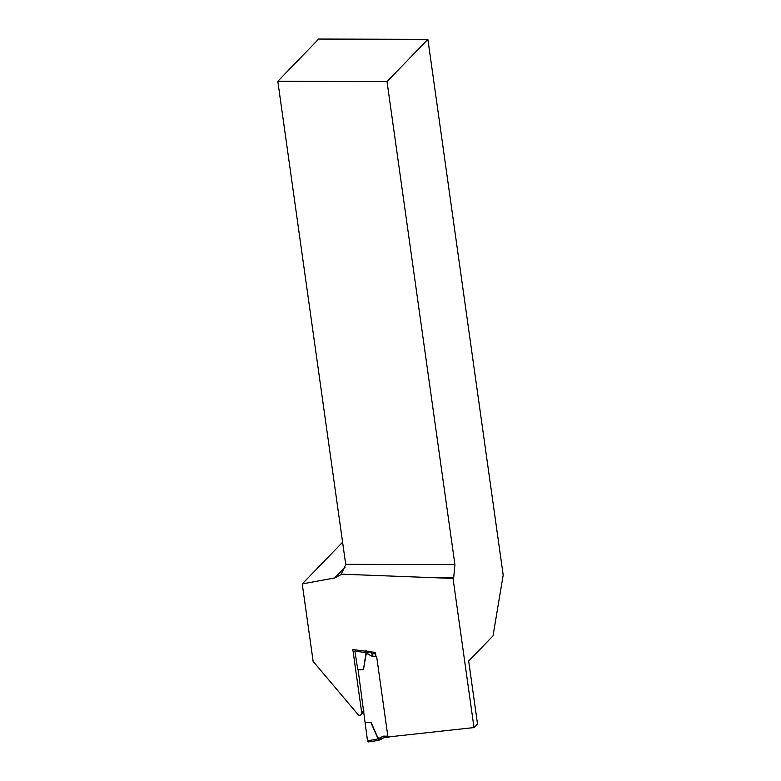 <?xml version="1.0" encoding="UTF-8"?>
<svg xmlns="http://www.w3.org/2000/svg" width="781" height="781" viewBox="0 0 781 781"><rect width="100%" height="100%" fill="white"/><g stroke="black" fill="none" stroke-linecap="round" stroke-linejoin="round"><path stroke-width="1.17" d="M355.228 649.851L354.896 651.188L366.064 652.613L363.458 669.649L366.113 654.136L367.49 653.775L371.19 655.835A2.821 2.411 -133.4 0 0 372.527 656.216L376.608 656.274L387.845 736.2L383.764 736.132A2.821 2.411 -133.4 0 0 382.514 736.463L379.771 738.182L377.457 737.391L377.506 738.621L376.452 739.343L367.49 740.691L368.222 741.95M358.098 669.786L367.49 740.691M377.653 737.332L371.034 722.347L365.469 722.249M383.764 736.132A1.884 0.752 90.9 0 0 384.447 737.342L388.635 737.41L389.573 736.805M376.452 739.343L377.262 740.583L378.863 740.242L377.506 738.621L378.56 738.279L380.689 739.519L384.135 737.43M374.558 652.301L372.996 653.785A0.937 0.801 46.6 0 1 372.547 653.658L368.798 651.559M354.896 651.188L357.815 669.795L363.458 669.649M371.034 722.347L365.215 722.493M388.626 737.41L387.845 736.2M365.41 652.135L365.645 650.895M367.978 650.973L366.748 653.57L366.064 652.613L366.631 650.807M368.857 651.588L367.49 653.775M379.771 738.182L381.479 739.099L384.232 737.391A1.884 0.966 58.1 0 1 382.514 736.463M378.863 740.242L381.479 739.099M340.721 574.787L334.659 577.96L302.237 583.924L313.132 661.39L358.567 715.22L360.021 715.308L361.369 714.381L361.71 712.741L352.827 649.558L375.358 652.408L375.905 656.265M345.827 564.331A14.117 12.223 -135.9 0 0 345.182 560.631L277.811 81.283L318.677 39.05L427.89 39.343L387.025 81.585L454.913 564.624L345.827 564.331L341.268 574.162L453.039 578.428L473.999 727.57L388.196 736.961M427.89 39.343L503.189 575.089L493.016 635.9L468.668 661.048L477.513 723.948L473.999 727.57M417.552 577.247L453.712 577.344L454.913 564.624M453.712 577.344L453.039 578.428M302.237 583.924L342.595 542.229M277.811 81.283L387.025 81.585M375.563 653.824L372.996 653.785A1.884 0.752 90.9 0 0 372.527 656.216M374.05 652.233L371.19 655.835M358.342 650.241L355.121 649.958M370.809 722.347L377.457 737.391M361.71 712.741L363.848 710.71M334.659 577.96L345.124 567.152M368.281 741.94L377.262 740.593M361.037 714.771L364.024 711.95"/></g></svg>
